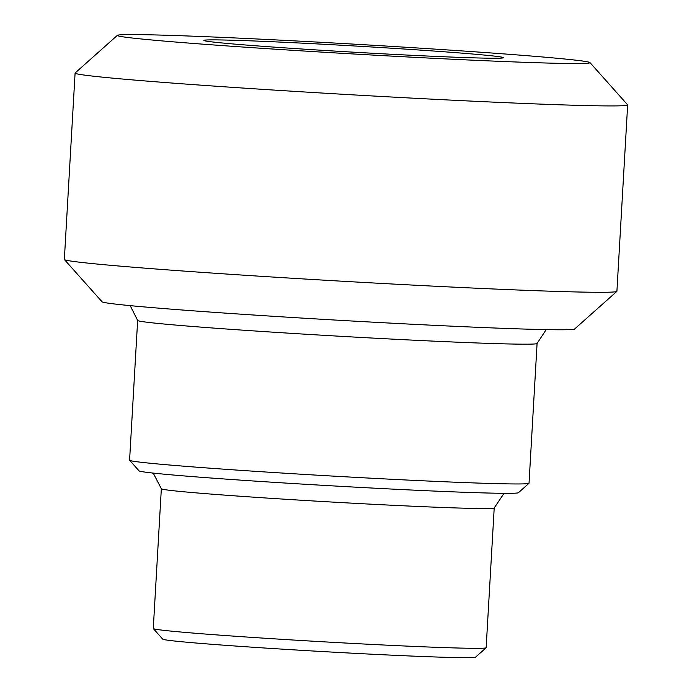 <?xml version="1.0" encoding="UTF-8"?>
<svg xmlns="http://www.w3.org/2000/svg" width="692" height="692" viewBox="0 0 692 692"><rect width="100%" height="100%" fill="white"/><g stroke="black" fill="none" stroke-linecap="round" stroke-linejoin="round"><path stroke-width="1.04" d="M153.313 628.587L162.715 639.14A156.712 3.261 3.3 0 0 214.693 644.512A156.712 3.261 3.3 0 0 381.344 654.675A156.712 3.261 3.3 0 0 475.542 657.184L486.104 647.781A166.711 3.469 -176.7 0 1 385.885 645.117A166.711 3.469 -176.7 0 1 208.603 634.296A166.711 3.469 -176.7 0 1 153.313 628.587A166.711 3.469 -176.7 0 1 153.278 628.518L161.34 488.742A166.711 3.469 3.3 0 0 268.193 498.145A166.711 3.469 3.3 0 0 451.686 507.798A166.711 3.469 3.3 0 0 494.209 507.928L503.655 493.924L505.134 493.318M494.209 507.928L486.147 647.703A166.711 3.469 -176.7 0 1 486.104 647.781M537.087 343.457L529.025 483.224A200.057 4.161 -176.7 0 1 528.982 483.31A200.057 4.161 -176.7 0 1 408.721 480.118A200.057 4.161 -176.7 0 1 195.974 467.135A200.057 4.161 -176.7 0 1 129.62 460.284A200.057 4.161 -176.7 0 1 129.586 460.197L137.647 320.422A200.057 4.161 3.3 0 0 265.875 331.71A200.057 4.161 3.3 0 0 486.069 343.293A200.057 4.161 3.3 0 0 537.087 343.457L546.187 329.626M129.62 460.284L139.031 470.837A190.049 3.953 3.3 0 0 202.064 477.35A190.049 3.953 3.3 0 0 404.171 489.677A190.049 3.953 3.3 0 0 518.42 492.713L528.982 483.31M64.399 259.552L102.035 301.773A236.733 4.931 3.3 0 0 180.551 309.878A236.733 4.931 3.3 0 0 432.292 325.24A236.733 4.931 3.3 0 0 574.602 329.02L616.84 291.41A276.739 5.761 -176.7 0 1 450.483 286.99A276.739 5.761 -176.7 0 1 156.193 269.024A276.739 5.761 -176.7 0 1 64.399 259.552A276.739 5.761 -176.7 0 1 64.347 259.431L75.091 73.067A276.739 5.761 3.3 0 0 166.936 82.659A276.739 5.761 3.3 0 0 463.856 100.747A276.739 5.761 3.3 0 0 627.653 104.924A276.739 5.761 3.3 0 0 627.601 104.803L589.965 62.583A236.733 4.931 -176.7 0 1 452.144 59.218A236.733 4.931 -176.7 0 1 195.905 43.639A236.733 4.931 -176.7 0 1 117.398 35.335A236.733 4.931 -176.7 0 1 353.958 44.141A236.733 4.931 -176.7 0 1 589.965 62.583M627.653 104.924L616.909 291.289A276.739 5.761 -176.7 0 1 616.84 291.41M117.398 35.335L75.16 72.945A276.739 5.761 3.3 0 0 75.091 73.067M453.675 52.497A150.043 3.123 3.3 0 0 291.868 42.644A150.043 3.123 3.3 0 0 203.889 40.465A150.043 3.123 3.3 0 0 353.5 52.177A150.043 3.123 3.3 0 0 503.456 57.73A150.043 3.123 3.3 0 0 453.675 52.497M161.34 488.742L153.563 473.743L152.154 472.973M137.647 320.422L130.191 305.639"/></g></svg>
